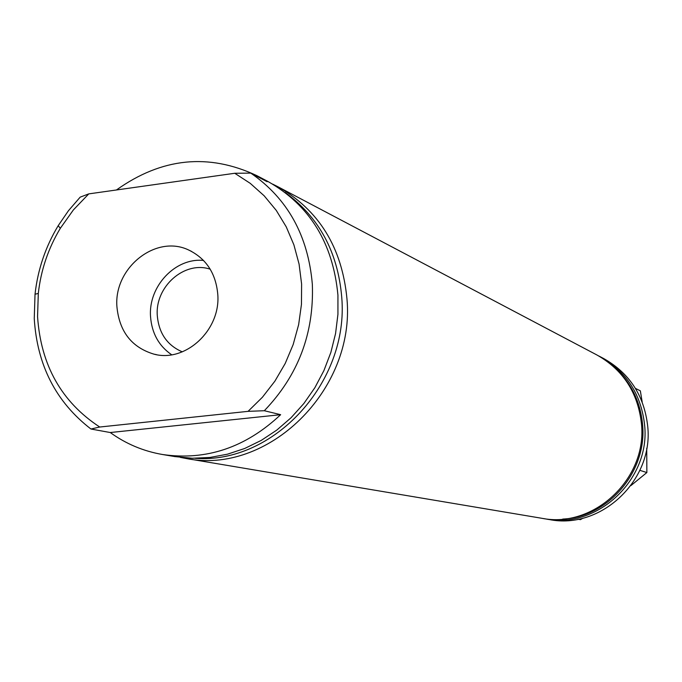 <?xml version="1.0" encoding="UTF-8"?>
<svg xmlns="http://www.w3.org/2000/svg" width="682" height="682" viewBox="0 0 682 682"><rect width="100%" height="100%" fill="white"/><g stroke="black" fill="none" stroke-linecap="round" stroke-linejoin="round"><path stroke-width="1.02" d="M116.929 306.815C119.376 331.631 131.686 347.394 153.859 354.12C185.478 362.858 220.832 330.088 217.78 294.36C215.887 273.456 206.288 258.725 188.991 250.166C156.144 233.917 113.638 267.728 116.929 306.815M203.543 260.447C175.385 257.464 148.25 286.355 150.534 316.525C151.762 333.157 158.804 345.91 171.659 354.768M210.218 269.202C184.49 260.498 154.891 286.687 157.303 315.698C158.872 333.268 167.201 345.322 182.282 351.852M116.443 189.971C161.736 157.73 208.539 152.947 256.833 175.632L267.148 181.719L250.78 173.109C287.625 198.581 308.145 235.648 312.339 284.292C314.146 333.387 298.136 375.526 264.318 410.726L248.078 411.348L262.408 397.248L274.872 381.187L285.204 363.489L293.183 344.512L298.639 324.666L301.461 304.36L301.606 284.002L299.066 264.028L293.899 244.855L286.244 226.85L276.261 210.397L264.173 195.802L250.243 183.347L234.753 173.271L88.771 193.884L73.349 209.962L60.331 228.291C48.243 248.401 40.903 270.123 38.303 293.448L37.561 316.627C40.809 365.168 61.525 401.971 99.717 427.026L248.078 411.348M256.833 175.632L267.83 181.429C309.628 205.112 332.995 243.014 337.931 295.135L337.931 314.351L335.561 333.558L330.864 352.406L323.924 370.565L314.871 387.7L303.857 403.514L291.086 417.725L276.798 430.086L261.257 440.393L244.727 448.466L227.515 454.178L209.928 457.46L192.264 458.253L174.831 456.582L162.572 454.519C143.399 451.211 125.965 443.88 110.254 432.533L280.643 414.69C245.673 447.537 206.314 460.81 162.572 454.519M110.254 432.533L90.945 429.021C56.035 402.099 37.135 365.288 34.253 318.588L35.029 294.215C37.766 269.688 45.481 246.85 58.192 225.699L68.422 210.755L80.178 197.141L88.771 193.884M90.945 429.021L99.717 427.026M272.655 184.114L277.574 186.57C318.937 210.005 342.074 247.472 346.976 298.963C355.39 390.419 267.566 475.499 185.692 458.406L180.295 457.375M285.05 192.426C318.946 217.047 337.837 251.956 341.733 297.147C349.252 382.389 273.346 464.468 195.188 458.295M277.574 186.57L596.861 354.947C623.109 369.797 637.968 392.713 641.447 423.692C647.482 478.585 593.749 528.874 541.661 518.26L185.692 458.406M614.115 367.104C630.867 382.218 640.347 401.323 642.572 424.409C647.371 471.347 608.472 517.101 562.752 519.07M598.574 355.876L600.313 356.763C626.383 371.52 641.148 394.273 644.609 425.031C650.611 479.531 597.253 529.454 545.506 518.908L543.588 518.567M600.313 356.763L603.706 358.553C629.614 373.216 644.285 395.807 647.721 426.352C653.688 480.46 600.706 530.016 549.3 519.548L545.506 518.908M250.78 173.109L234.753 173.271M280.643 414.69L264.318 410.726M582.991 518.141L580.467 519.658L578.063 519.232M646.724 448.304L646.868 472.549L630.901 485.601M646.868 472.549L639.878 470.341M642.188 402.048L640.347 390.837L635.428 388.39M156.545 354.666L153.859 354.12M38.303 293.448L35.029 294.215M60.331 228.291L58.192 225.699M191.463 251.36L188.991 250.166"/></g></svg>
